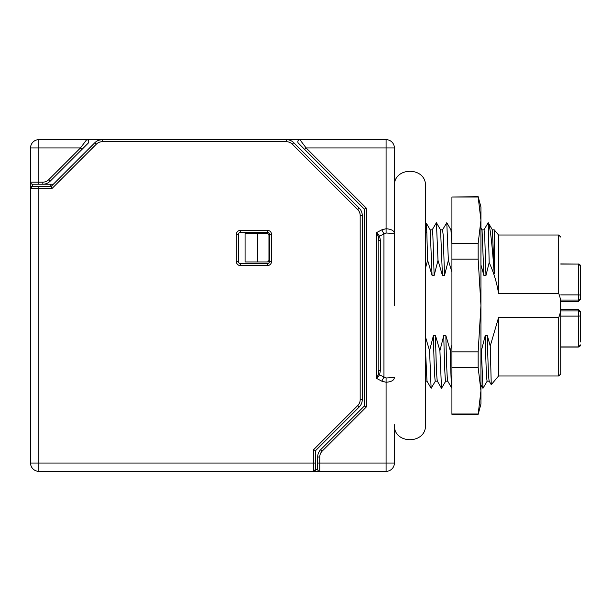 <?xml version="1.0" encoding="UTF-8"?>
<svg xmlns="http://www.w3.org/2000/svg" width="611" height="611" viewBox="0 0 611 611"><rect width="100%" height="100%" fill="white"/><g stroke="black" fill="none" stroke-linecap="round" stroke-linejoin="round"><path stroke-width="0.92" d="M394.385 186.294C393.209 166.307 426.654 166.307 425.485 186.294L425.485 424.706C426.654 444.693 393.209 444.693 394.385 424.706L394.385 463.062A8.294 8.294 0 0 1 386.091 471.348L38.844 471.348A8.294 8.294 0 0 1 30.55 463.062L30.55 164.008M394.385 186.546L394.385 305.5M560.753 305.5L560.753 373.917L560.753 305.5M480.941 257.857L480.941 264.93L483.897 275.454L485.966 275.454L489.182 262.539C493.719 272.399 496.85 282.71 498.561 293.456L558.683 293.456C560.302 297.16 560.906 301.177 560.478 305.5C560.906 309.808 560.31 313.825 558.683 317.544L498.561 317.544L490.243 346.002L487.318 335.546L485.241 335.546L481.376 350.676L480.941 349.339M580.45 341.984L580.45 313.015C580.45 311.037 580.45 311.037 580.45 313.015C580.45 311.037 580.45 311.037 580.45 313.015A2.07 2.07 0 0 0 578.38 310.946L560.753 310.946M560.753 300.054L578.38 300.054A2.07 2.07 0 0 0 580.45 297.985L580.45 266.022L578.686 263.975M381.799 381.165L383.945 377.079L386.091 377.988L394.385 377.514C394.156 380.294 391.391 381.875 386.091 382.265L381.799 381.165L376.766 378.484L376.766 232.516L378.43 237.152L378.835 241.154L378.835 369.846L378.835 241.154A2.07 0.97 0 0 1 380.37 240.222L380.37 370.778L379.568 374.841L376.766 378.484L378.43 373.848L378.835 369.846A2.07 0.97 0 0 0 380.37 370.778M298.412 143.188L304.637 149.405L298.412 143.188A2.07 2.07 0 0 1 299.879 139.652L386.091 139.652A8.294 8.294 0 0 1 394.385 147.938L394.385 233.486L386.091 233.012L383.945 233.921L379.568 236.159L380.37 240.222M427.013 381.172L425.485 381.172M437.377 381.172L435.33 381.172C434.688 379.744 434.054 364.538 433.413 335.546L435.483 335.546L439.912 350.676L443.777 335.546L445.854 335.546L450.284 350.676L451.919 344.894M447.741 381.172L445.694 381.172C445.06 379.744 444.418 364.538 443.777 335.546M487.318 335.546C487.952 364.538 488.594 379.744 489.235 381.172L487.158 381.172C486.516 379.744 485.882 364.538 485.241 335.546M498.561 317.544L498.561 375.986L491.259 384.686L489.174 381.119M450.284 350.676C450.819 374.856 451.361 387.412 451.919 388.352L447.71 381.119M386.091 377.988L386.091 471.348A8.294 8.294 0 0 0 394.385 463.062L317.682 463.062L317.682 456.99L319.752 456.99L319.752 471.348A2.07 2.07 0 0 1 317.682 469.279L317.682 463.062L317.682 469.279L315.604 469.279A2.07 2.07 0 0 1 313.535 471.348L313.535 449.765L357.748 405.544A8.294 8.294 0 0 0 360.177 399.678L360.177 215.469A8.294 8.294 0 0 0 357.748 209.604L292.302 144.15A8.294 8.294 0 0 0 286.437 141.721L102.22 141.721A8.294 8.294 0 0 0 96.355 144.15L52.141 188.371L38.844 188.371L38.844 463.062L315.604 463.062L315.604 469.279L313.535 471.348M30.619 146.907A8.294 8.294 0 0 0 30.55 147.938L30.55 182.147L42.839 182.147A8.294 8.294 0 0 0 48.704 179.718L80.484 147.938L38.844 147.938L38.844 139.652L86.701 139.652A2.07 2.07 0 0 1 88.167 143.188L50.171 181.184A10.364 10.364 0 0 1 42.839 184.224L32.62 184.224L32.62 186.294L51.278 186.294L94.888 142.684A10.364 10.364 0 0 1 102.22 139.652L86.701 139.652L80.484 147.938L81.95 149.405L88.167 143.188M364.324 406.048L366.401 406.903L322.18 451.124L320.714 449.658A10.364 10.364 0 0 0 317.682 456.99A10.364 10.364 0 0 1 320.714 449.658L364.324 406.048L364.324 209.099L304.637 149.405L306.103 147.938L299.879 139.652L286.437 139.652A10.364 10.364 0 0 1 293.761 142.684L359.215 208.137A10.364 10.364 0 0 1 362.254 215.469L362.254 399.678A10.364 10.364 0 0 1 359.215 407.01L315.604 450.62L315.604 463.062M53.356 184.224L42.839 184.224A10.364 10.364 0 0 0 50.171 181.184L48.704 179.718M257.651 233.455L245.08 233.455L245.08 261.966L257.651 261.966L257.651 233.455L266.885 233.455A2.07 2.07 0 0 1 268.962 235.533L268.962 259.889A2.07 2.07 0 0 1 266.885 261.966L257.651 261.966M451.919 272.071L448.367 260.324L444.502 275.454L442.433 275.454L438.003 260.324L434.138 275.454L432.061 275.454L427.631 260.324L425.485 268.092M425.485 336.966L429.548 350.676L433.413 335.546M425.485 224.901L426.417 223.32L426.784 231.668L425.485 233.677M432.061 275.454L430.205 229.881L426.417 223.328M427.631 260.324L426.784 231.668M434.138 275.454L432.871 235.594L432.221 229.828L430.175 229.828M438.003 260.324L436.422 222.694L432.16 229.881M442.433 275.454L440.569 229.881L436.422 222.694M444.502 275.454L443.235 235.594L442.585 229.828L440.539 229.828M448.367 260.324L446.786 222.694L442.532 229.881M451.919 244.11L450.933 229.881L446.786 222.694M483.897 275.454L482.033 229.881L480.941 227.987M485.966 275.454L484.699 235.594L484.049 229.828L482.003 229.828M489.182 262.539L488.189 222.648L483.988 229.881M488.22 222.687L492.397 229.881L494.215 273.552L494.215 229.828L492.367 229.828M488.189 222.648C490.106 226.108 492.115 243.079 494.215 273.552M494.215 229.828L498.561 235.014L498.561 293.456M491.259 384.686L490.243 346.002M487.219 381.119L482.957 388.306L481.376 350.676M447.771 381.172C447.13 379.744 446.488 364.538 445.854 335.546M445.755 381.119L441.501 388.306L439.912 350.676M437.4 381.172C436.766 379.744 436.124 364.538 435.483 335.546M435.391 381.119L431.129 388.306L429.548 350.676M431.129 388.306L426.982 381.119L425.485 349.736M267.404 232.424L240.459 232.424A2.07 2.07 0 0 0 238.382 234.494L238.382 261.447A2.07 2.07 0 0 0 240.459 263.517L267.404 263.517A2.07 2.07 0 0 0 269.482 261.447L269.482 234.494A2.07 2.07 0 0 0 267.404 232.424A2.07 2.07 0 0 1 269.482 234.494L271.551 234.494A4.147 4.147 0 0 0 267.404 230.347L267.404 232.424M315.604 450.62L313.535 449.765M50.247 186.294L50.247 184.224M30.55 182.147A2.07 2.07 0 0 0 32.62 184.224A2.07 2.07 0 0 1 30.55 182.147M364.324 209.099L366.401 208.244L366.401 406.903L366.401 208.244L306.103 147.938L386.091 147.938L386.091 139.652M378.43 237.152A2.07 1.13 -28.8 0 1 379.568 236.159L376.766 232.516L381.799 229.835L386.091 228.735C391.391 229.125 394.156 230.714 394.385 233.486M96.355 144.15L94.888 142.684A10.364 10.364 0 0 1 102.22 139.652L99.028 140.156M378.43 373.848A2.07 1.13 28.8 0 0 379.568 374.841L383.945 377.079L383.945 233.921L381.799 229.835M38.844 186.294L38.844 188.371L30.55 188.371L32.62 186.294A2.07 2.07 0 0 0 30.55 188.371A2.07 2.07 0 0 1 32.62 186.294M38.844 139.652A8.294 8.294 0 0 0 30.55 147.938A8.294 8.294 0 0 1 38.844 139.652M51.278 186.294L52.141 188.371M102.22 141.721L102.22 139.652L286.437 139.652A10.364 10.364 0 0 1 293.761 142.684L292.302 144.15L357.748 209.604L359.215 208.137A10.364 10.364 0 0 1 362.254 215.469L360.177 215.469L360.177 399.678L362.254 399.678A10.364 10.364 0 0 1 359.215 407.01L357.748 405.544M451.919 197.04L451.919 414.342L478.161 414.342L480.941 403.97L480.941 207.03L478.161 196.658L480.941 220.22L478.161 197.04L451.919 197.04L478.161 196.658M478.161 414.342L480.941 390.78L478.161 367.601L478.161 351.86L480.941 305.5L478.161 259.14L478.161 243.399L480.941 220.22M451.919 413.96L478.161 413.96M451.919 367.601L478.161 367.601M451.919 351.86L478.161 351.86M451.919 259.14L478.161 259.14M451.919 243.399L478.161 243.399M580.45 320.011C580.45 311.152 580.45 311.152 580.45 320.011M580.335 298.664L580.45 297.985C580.45 299.963 580.45 299.963 580.45 297.985C580.45 299.963 580.45 299.963 580.45 297.985C580.45 299.963 580.45 299.963 580.45 297.985C580.45 299.963 580.45 299.963 580.45 297.985M580.45 313.015C580.45 311.037 580.45 311.037 580.45 313.015C580.45 311.037 580.45 311.037 580.45 313.015L580.45 313.122M580.45 299.489L578.38 301.559L578.38 264.082A2.07 2.009 180 0 1 580.45 266.091L580.45 268.099M580.45 315.085L580.45 314.428M558.683 317.544L558.683 375.986L560.753 373.917M560.753 346.918L578.38 346.918L578.38 316.116L560.753 316.116M580.45 315.604A2.07 0.512 180 0 1 578.38 316.116L578.38 309.441L580.45 311.511M498.561 235.014L558.683 235.014L558.683 293.456M236.312 261.447L236.312 234.494A4.147 4.147 0 0 1 240.459 230.347A4.147 4.147 0 0 0 236.312 234.494L238.382 234.494A2.07 2.07 0 0 1 240.459 232.424L240.459 230.347L267.404 230.347A4.147 4.147 0 0 1 271.551 234.494L271.551 261.447A4.147 4.147 0 0 1 267.404 265.594L240.459 265.594A4.147 4.147 0 0 1 236.312 261.447L238.382 261.447A2.07 2.07 0 0 0 240.459 263.517L240.459 265.594M267.404 265.594L267.404 263.517A2.07 2.07 0 0 0 269.482 261.447L271.551 261.447M30.55 147.938L38.844 147.938L38.844 184.224M42.839 182.147L42.839 184.224M322.18 451.124A8.294 8.294 0 0 0 319.752 456.99M386.091 233.012L386.091 147.938L394.385 147.938M38.844 463.062L38.844 471.348A8.294 8.294 0 0 1 30.55 463.062L38.844 463.062M286.437 139.652L286.437 141.721M560.753 264.082L578.38 264.082L560.753 263.952M560.753 294.884L578.38 294.884A2.07 0.512 0 0 1 580.45 295.396M580.45 344.978L578.38 346.918A2.07 2.009 0 0 0 580.45 344.91M451.919 229.828L450.91 229.828M558.683 235.014L560.753 237.083M498.561 375.986L558.683 375.986M482.957 388.306L480.941 384.808M437.346 381.119L441.501 388.306M579.129 264.097L580.305 265.266M578.38 309.441L560.753 309.441M578.38 301.559L560.753 301.559L578.38 301.559M578.38 347.048L560.753 347.048"/></g></svg>
